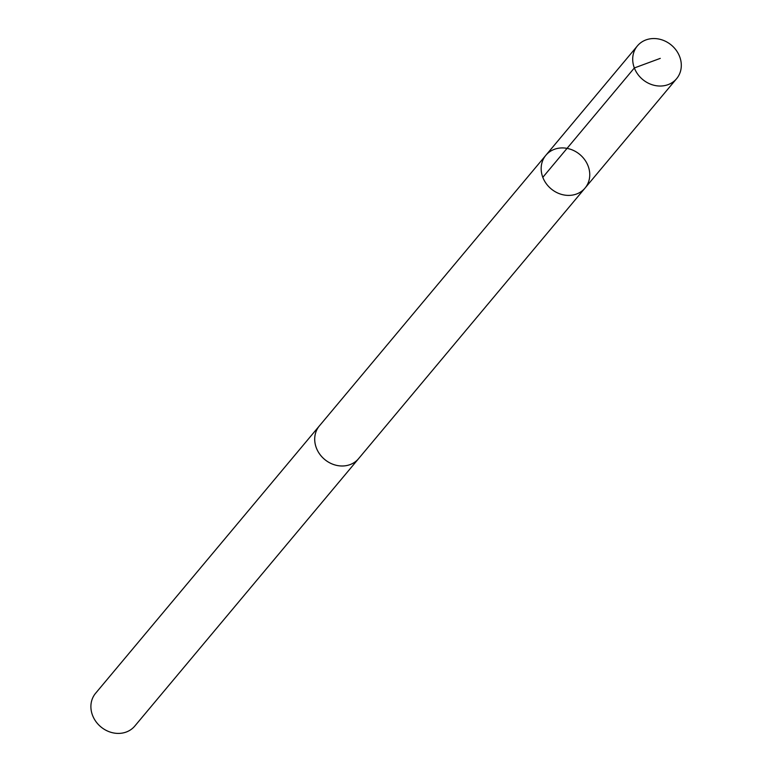 <?xml version="1.0" encoding="UTF-8"?>
<svg xmlns="http://www.w3.org/2000/svg" width="772" height="772" viewBox="0 0 772 772"><rect width="100%" height="100%" fill="white"/><g stroke="black" fill="none" stroke-linecap="round" stroke-linejoin="round"><path stroke-width="1.16" d="M359.028 458.114A25.553 22.388 -140.1 0 1 358.594 458.655A25.544 22.378 -140.1 0 1 326.527 460.874A25.544 22.378 -140.1 0 1 319.415 425.864L545.872 155.268A25.544 22.388 39.9 0 0 552.984 190.288A25.544 22.388 39.9 0 0 585.051 188.059A25.544 22.388 39.9 0 0 579.83 154.496A25.544 22.388 39.9 0 0 545.872 155.268A25.544 22.388 39.9 0 0 552.984 190.288A25.544 22.388 39.9 0 0 585.051 188.059L676.6 78.686A25.553 22.388 -140.1 0 1 644.524 80.915A25.553 22.388 -140.1 0 1 637.411 45.886A25.553 22.388 -140.1 0 1 669.478 43.657A25.553 22.388 -140.1 0 1 676.6 78.686M585.051 188.059L358.584 458.645A25.553 22.388 -140.1 0 1 324.626 459.427A25.553 22.388 -140.1 0 1 319.405 425.854A25.553 22.388 -140.1 0 1 319.859 425.333M358.594 458.655L134.791 726.066A25.553 22.388 -140.1 0 1 100.823 726.838A25.553 22.388 -140.1 0 1 95.603 693.266L319.405 425.854M542.822 177.328L634.352 67.955L660.272 58.373M545.872 155.268L637.411 45.886"/></g></svg>
